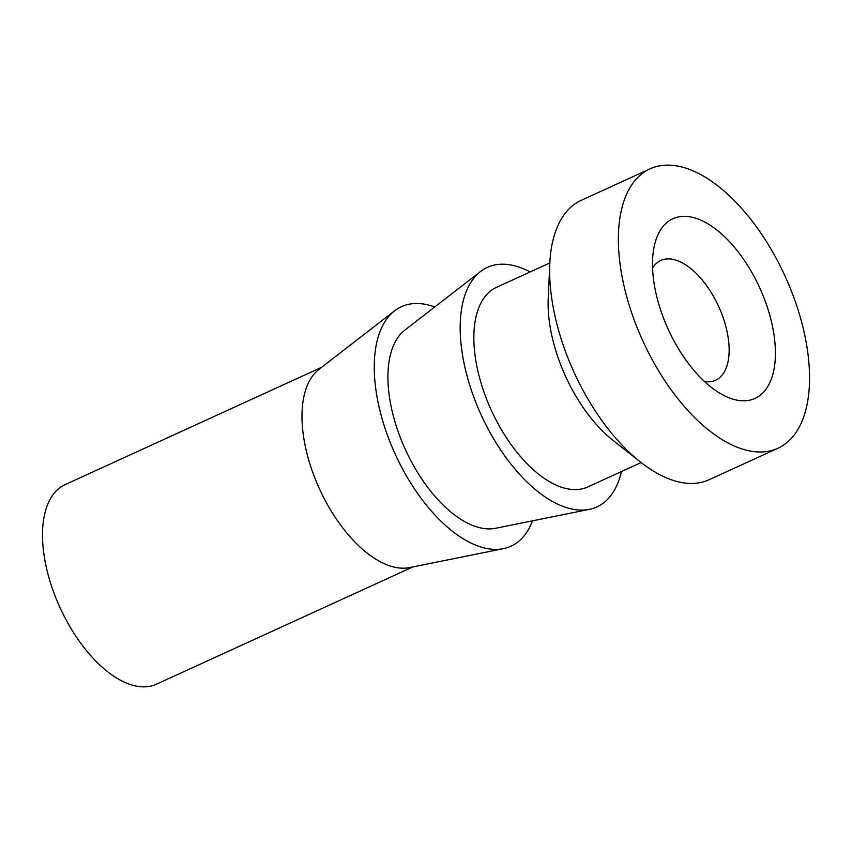 <?xml version="1.0" encoding="UTF-8"?>
<svg xmlns="http://www.w3.org/2000/svg" width="852" height="852" viewBox="0 0 852 852"><rect width="100%" height="100%" fill="white"/><g stroke="black" fill="none" stroke-linecap="round" stroke-linejoin="round"><path stroke-width="1.28" d="M652.579 267.922A65.849 33.494 -114.6 0 1 660.79 260.478A65.849 33.494 -114.6 0 1 726.66 329.799A65.849 33.494 -114.6 0 1 715.563 380.237A65.849 33.494 -114.6 0 1 704.561 381.568M321.609 367.318L65.135 484.618A109.738 55.827 65.4 0 0 46.636 568.678A109.738 55.827 65.4 0 0 156.417 684.22L412.89 566.921M434.722 306.976A131.687 66.989 65.4 0 0 394.604 310.82L318.946 369.385A109.738 55.827 65.4 0 0 306.124 450.005A109.738 55.827 65.4 0 0 409.588 567.592L503.372 548.667A131.687 66.989 65.4 0 0 532.521 520.828M394.604 310.82A131.687 66.989 65.4 0 0 379.215 407.565A131.687 66.989 65.4 0 0 503.372 548.667M530.146 271.958A131.687 66.989 65.4 0 0 480.528 271.522L404.87 330.097A109.738 55.827 65.4 0 0 392.048 410.707A109.738 55.827 65.4 0 0 495.513 528.293L589.296 509.368A131.687 66.989 65.4 0 0 621.428 471.55M480.528 271.522A131.687 66.989 65.4 0 0 465.139 368.266A131.687 66.989 65.4 0 0 589.296 509.368M549.838 262.948L496.471 287.358A109.738 55.827 65.4 0 0 477.972 371.419A109.738 55.827 65.4 0 0 587.752 486.961L641.119 462.551M650.055 168.845L581.32 200.284A153.637 78.15 65.4 0 0 549.796 263.683L548.219 298.679A109.738 55.827 65.4 0 0 552.234 337.445A109.738 55.827 65.4 0 0 613.035 440.399L640.544 462.103A153.637 78.15 65.4 0 0 709.12 479.719L777.855 448.29A153.637 78.15 65.4 0 0 803.755 330.597A153.637 78.15 65.4 0 0 650.055 168.845A153.637 78.15 65.4 0 0 624.154 286.528A153.637 78.15 65.4 0 0 777.855 448.29M549.796 263.683A153.637 78.15 65.4 0 0 555.419 317.966A153.637 78.15 65.4 0 0 640.544 462.103M656.232 294.398A98.768 50.247 -114.6 0 1 653.814 248.443A98.768 50.247 -114.6 0 1 709.567 224.821A98.768 50.247 -114.6 0 1 771.688 322.727A98.768 50.247 -114.6 0 1 720.1 393.379A98.768 50.247 -114.6 0 1 656.232 294.398"/></g></svg>

